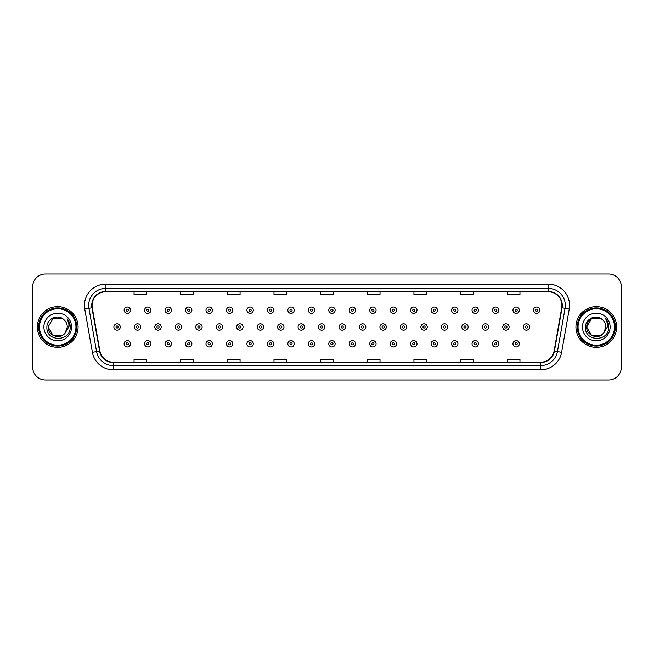 <?xml version="1.0" encoding="UTF-8"?>
<svg xmlns="http://www.w3.org/2000/svg" width="654" height="654" viewBox="0 0 654 654"><rect width="100%" height="100%" fill="white"/><g stroke="black" fill="none" stroke-linecap="round" stroke-linejoin="round"><path stroke-width="0.98" d="M37.368 327A20.356 20.356 0 0 0 57.724 347.356A20.356 20.356 0 0 0 78.071 327A20.356 20.356 0 0 0 57.724 306.644A20.356 20.356 0 0 0 37.368 327A20.356 20.356 0 0 0 57.724 347.356A20.356 20.356 0 0 0 78.071 327A20.356 20.356 0 0 0 57.724 306.644A20.356 20.356 0 0 0 37.368 327M575.929 327A20.356 20.356 0 0 0 596.276 347.356A20.356 20.356 0 0 0 616.632 327A20.356 20.356 0 0 0 596.276 306.644A20.356 20.356 0 0 0 575.929 327A20.356 20.356 0 0 0 596.276 347.356A20.356 20.356 0 0 0 616.632 327A20.356 20.356 0 0 0 596.276 306.644A20.356 20.356 0 0 0 575.929 327M92.067 305.369A13.571 13.571 0 0 1 105.637 291.807L548.363 291.807A13.571 13.571 0 0 1 561.729 307.732L554.101 350.985A13.571 13.571 0 0 1 540.735 362.193L113.265 362.193A13.571 13.571 0 0 1 99.898 350.985L92.271 307.732A13.571 13.571 0 0 1 92.067 305.369M91.732 305.369A13.906 13.906 0 0 0 91.944 307.789L99.572 351.043A13.906 13.906 0 0 0 113.265 362.537L540.735 362.537A13.906 13.906 0 0 0 554.428 351.043L562.056 307.789A13.906 13.906 0 0 0 548.363 291.463L105.637 291.463A13.906 13.906 0 0 0 91.732 305.369M84.758 309.056A21.206 21.206 0 0 1 105.637 284.171L548.363 284.171A21.206 21.206 0 0 1 569.242 309.056L561.614 352.31A21.206 21.206 0 0 1 540.735 369.829L113.265 369.829A21.206 21.206 0 0 1 92.386 352.31L84.758 309.056L88.936 308.32A16.963 16.963 0 0 1 105.637 288.414L548.363 288.414A16.963 16.963 0 0 1 565.064 308.32L557.437 351.574A16.963 16.963 0 0 1 540.735 365.586L113.265 365.586A16.963 16.963 0 0 1 96.563 351.574L88.936 308.32A16.963 16.963 0 0 1 88.674 305.369M621.3 286.714A12.72 12.72 0 0 0 608.58 273.993L45.42 273.993A12.72 12.72 0 0 0 32.7 286.714L32.7 367.286A12.72 12.72 0 0 0 45.42 380.007L608.58 380.007A12.72 12.72 0 0 0 621.3 367.286L621.3 286.714L621.3 367.286M554.428 351.043L557.437 351.574L565.064 308.32L569.242 309.056M320.64 291.807L320.64 294.676L333.36 294.676L333.36 291.807M273.993 291.807L273.993 294.676L286.714 294.676L286.714 291.807M227.347 291.807L227.347 294.676L240.067 294.676L240.067 291.807M180.7 291.807L180.7 294.676L193.421 294.676L193.421 291.807M134.054 291.807L134.054 294.676L146.774 294.676L146.774 291.807M367.286 291.807L367.286 294.676L380.007 294.676L380.007 291.807M413.933 291.807L413.933 294.676L426.653 294.676L426.653 291.807M460.579 291.807L460.579 294.676L473.3 294.676L473.3 291.807M507.226 291.807L507.226 294.676L519.946 294.676L519.946 291.807M333.36 362.193L333.36 359.324L320.64 359.324L320.64 362.193M286.714 362.193L286.714 359.324L273.993 359.324L273.993 362.193M240.067 362.193L240.067 359.324L227.347 359.324L227.347 362.193M193.421 362.193L193.421 359.324L180.7 359.324L180.7 362.193M146.774 362.193L146.774 359.324L134.054 359.324L134.054 362.193M380.007 362.193L380.007 359.324L367.286 359.324L367.286 362.193M426.653 362.193L426.653 359.324L413.933 359.324L413.933 362.193M473.3 362.193L473.3 359.324L460.579 359.324L460.579 362.193M519.946 362.193L519.946 359.324L507.226 359.324L507.226 362.193M32.7 286.714L32.7 367.286M608.58 273.993L45.42 273.993M45.42 380.007L608.58 380.007M130.481 310.209A3.18 3.18 0 0 1 127.301 313.389A3.18 3.18 0 0 1 124.121 310.209A3.18 3.18 0 0 1 127.301 307.028A3.18 3.18 0 0 1 130.481 310.209A3.18 3.18 0 0 0 127.301 307.028A3.18 3.18 0 0 0 124.121 310.209M113.886 327A3.18 3.18 0 0 1 117.066 323.82A3.18 3.18 0 0 1 120.246 327A3.18 3.18 0 0 1 117.066 330.18A3.18 3.18 0 0 1 113.886 327A3.18 3.18 0 0 0 117.066 330.18A3.18 3.18 0 0 0 120.246 327M124.121 343.791A3.18 3.18 0 0 1 127.301 340.611A3.18 3.18 0 0 1 130.481 343.791A3.18 3.18 0 0 1 127.301 346.972A3.18 3.18 0 0 1 124.121 343.791A3.18 3.18 0 0 0 127.301 346.972A3.18 3.18 0 0 0 130.481 343.791M150.951 310.209A3.18 3.18 0 0 1 147.763 313.389A3.18 3.18 0 0 1 144.583 310.209A3.18 3.18 0 0 1 147.763 307.028A3.18 3.18 0 0 1 150.951 310.209A3.18 3.18 0 0 0 147.763 307.028A3.18 3.18 0 0 0 144.583 310.209M171.413 310.209A3.18 3.18 0 0 1 168.233 313.389A3.18 3.18 0 0 1 165.053 310.209A3.18 3.18 0 0 1 168.233 307.028A3.18 3.18 0 0 1 171.413 310.209A3.18 3.18 0 0 0 168.233 307.028A3.18 3.18 0 0 0 165.053 310.209M191.875 310.209A3.18 3.18 0 0 1 188.695 313.389A3.18 3.18 0 0 1 185.515 310.209A3.18 3.18 0 0 1 188.695 307.028A3.18 3.18 0 0 1 191.875 310.209A3.18 3.18 0 0 0 188.695 307.028A3.18 3.18 0 0 0 185.515 310.209M212.346 310.209A3.18 3.18 0 0 1 209.166 313.389A3.18 3.18 0 0 1 205.985 310.209A3.18 3.18 0 0 1 209.166 307.028A3.18 3.18 0 0 1 212.346 310.209A3.18 3.18 0 0 0 209.166 307.028A3.18 3.18 0 0 0 205.985 310.209M134.356 327A3.18 3.18 0 0 1 137.536 323.82A3.18 3.18 0 0 1 140.716 327A3.18 3.18 0 0 1 137.536 330.18A3.18 3.18 0 0 1 134.356 327A3.18 3.18 0 0 0 137.536 330.18A3.18 3.18 0 0 0 140.716 327M154.818 327A3.18 3.18 0 0 1 157.998 323.82A3.18 3.18 0 0 1 161.178 327A3.18 3.18 0 0 1 157.998 330.18A3.18 3.18 0 0 1 154.818 327A3.18 3.18 0 0 0 157.998 330.18A3.18 3.18 0 0 0 161.178 327M175.288 327A3.18 3.18 0 0 1 178.468 323.82A3.18 3.18 0 0 1 181.648 327A3.18 3.18 0 0 1 178.468 330.18A3.18 3.18 0 0 1 175.288 327A3.18 3.18 0 0 0 178.468 330.18A3.18 3.18 0 0 0 181.648 327M144.583 343.791A3.18 3.18 0 0 1 147.763 340.611A3.18 3.18 0 0 1 150.951 343.791A3.18 3.18 0 0 1 147.763 346.972A3.18 3.18 0 0 1 144.583 343.791A3.18 3.18 0 0 0 147.763 346.972A3.18 3.18 0 0 0 150.951 343.791M165.053 343.791A3.18 3.18 0 0 1 168.233 340.611A3.18 3.18 0 0 1 171.413 343.791A3.18 3.18 0 0 1 168.233 346.972A3.18 3.18 0 0 1 165.053 343.791A3.18 3.18 0 0 0 168.233 346.972A3.18 3.18 0 0 0 171.413 343.791M185.515 343.791A3.18 3.18 0 0 1 188.695 340.611A3.18 3.18 0 0 1 191.875 343.791A3.18 3.18 0 0 1 188.695 346.972A3.18 3.18 0 0 1 185.515 343.791A3.18 3.18 0 0 0 188.695 346.972A3.18 3.18 0 0 0 191.875 343.791M205.985 343.791A3.18 3.18 0 0 1 209.166 340.611A3.18 3.18 0 0 1 212.346 343.791A3.18 3.18 0 0 1 209.166 346.972A3.18 3.18 0 0 1 205.985 343.791A3.18 3.18 0 0 0 209.166 346.972A3.18 3.18 0 0 0 212.346 343.791M62.514 335.306A9.589 9.589 0 0 0 65.098 333.115L64.91 333.344C59.718 339.99 47.644 335.527 48.134 327L52.925 318.694M75.954 327A18.238 18.238 0 0 0 57.724 308.762A18.238 18.238 0 0 0 39.485 327A18.238 18.238 0 0 0 57.724 345.238A18.238 18.238 0 0 0 75.954 327M76.804 327A19.08 19.08 0 0 0 57.724 307.92A19.08 19.08 0 0 0 38.635 327A19.08 19.08 0 0 0 57.724 346.08A19.08 19.08 0 0 0 76.804 327M65.098 333.115L62.514 335.306L52.925 335.306L48.134 327L52.925 318.694L62.514 318.694L64.002 319.757C58.116 313.593 46.794 318.67 46.9 327C45.821 341.797 69.815 342.189 70.199 327.719L70.223 327C70.182 323.853 69.136 321.098 67.084 318.719C68.645 321.286 69.201 324.041 68.735 327L65.098 333.115L62.514 335.306L52.925 335.306L48.134 327L52.925 335.306L62.514 335.306L65.098 333.115L67.305 327C67.248 324.106 66.152 321.694 64.002 319.757M43.892 327A13.824 13.824 0 0 0 57.724 340.824A13.824 13.824 0 0 0 71.548 327A13.824 13.824 0 0 0 57.724 313.176A13.824 13.824 0 0 0 43.892 327M67.174 318.825L70.215 327.36M67.084 318.719L69.577 323.051M601.075 335.306A9.589 9.589 0 0 0 603.658 333.115L601.075 335.306L591.486 335.306L586.695 327L591.486 318.694L601.075 318.694L602.563 319.757C596.677 313.593 585.355 318.67 585.461 327C584.382 341.797 608.375 342.189 608.76 327.719L608.784 327C608.743 323.853 607.697 321.098 605.645 318.719C607.206 321.286 607.762 324.041 607.296 327L603.658 333.115L601.075 335.306L591.486 335.306L586.695 327L591.486 335.306L601.075 335.306L603.658 333.115L601.582 334.987M614.515 327A18.238 18.238 0 0 0 596.276 308.762A18.238 18.238 0 0 0 578.046 327A18.238 18.238 0 0 0 596.276 345.238A18.238 18.238 0 0 0 614.515 327M615.365 327A19.08 19.08 0 0 0 596.276 307.92A19.08 19.08 0 0 0 577.196 327A19.08 19.08 0 0 0 596.276 346.08A19.08 19.08 0 0 0 615.365 327M603.462 333.344L601.075 335.306L591.486 335.306L586.695 327C586.205 335.527 598.279 339.99 603.47 333.344M603.658 333.115L605.866 327C605.808 324.106 604.713 321.694 602.563 319.757M582.452 327A13.824 13.824 0 0 0 596.276 340.824A13.824 13.824 0 0 0 610.108 327A13.824 13.824 0 0 0 596.276 313.176A13.824 13.824 0 0 0 582.452 327M601.075 318.694A9.589 9.589 0 0 0 586.695 327M605.735 318.825L608.776 327.36M605.645 318.719L608.138 323.051M195.75 327A3.18 3.18 0 0 1 198.93 323.82A3.18 3.18 0 0 1 202.111 327A3.18 3.18 0 0 1 198.93 330.18A3.18 3.18 0 0 1 195.75 327A3.18 3.18 0 0 0 198.93 330.18A3.18 3.18 0 0 0 202.111 327M232.808 310.209A3.18 3.18 0 0 1 229.628 313.389A3.18 3.18 0 0 1 226.447 310.209A3.18 3.18 0 0 1 229.628 307.028A3.18 3.18 0 0 1 232.808 310.209A3.18 3.18 0 0 0 229.628 307.028A3.18 3.18 0 0 0 226.447 310.209M253.278 310.209A3.18 3.18 0 0 1 250.09 313.389A3.18 3.18 0 0 1 246.91 310.209A3.18 3.18 0 0 1 250.09 307.028A3.18 3.18 0 0 1 253.278 310.209A3.18 3.18 0 0 0 250.09 307.028A3.18 3.18 0 0 0 246.91 310.209M273.74 310.209A3.18 3.18 0 0 1 270.56 313.389A3.18 3.18 0 0 1 267.38 310.209A3.18 3.18 0 0 1 270.56 307.028A3.18 3.18 0 0 1 273.74 310.209A3.18 3.18 0 0 0 270.56 307.028A3.18 3.18 0 0 0 267.38 310.209M294.202 310.209A3.18 3.18 0 0 1 291.022 313.389A3.18 3.18 0 0 1 287.842 310.209A3.18 3.18 0 0 1 291.022 307.028A3.18 3.18 0 0 1 294.202 310.209A3.18 3.18 0 0 0 291.022 307.028A3.18 3.18 0 0 0 287.842 310.209M216.212 327A3.18 3.18 0 0 1 219.392 323.82A3.18 3.18 0 0 1 222.573 327A3.18 3.18 0 0 1 219.392 330.18A3.18 3.18 0 0 1 216.212 327A3.18 3.18 0 0 0 219.392 330.18A3.18 3.18 0 0 0 222.573 327M236.683 327A3.18 3.18 0 0 1 239.863 323.82A3.18 3.18 0 0 1 243.043 327A3.18 3.18 0 0 1 239.863 330.18A3.18 3.18 0 0 1 236.683 327A3.18 3.18 0 0 0 239.863 330.18A3.18 3.18 0 0 0 243.043 327M257.145 327A3.18 3.18 0 0 1 260.325 323.82A3.18 3.18 0 0 1 263.505 327A3.18 3.18 0 0 1 260.325 330.18A3.18 3.18 0 0 1 257.145 327A3.18 3.18 0 0 0 260.325 330.18A3.18 3.18 0 0 0 263.505 327M277.615 327A3.18 3.18 0 0 1 280.795 323.82A3.18 3.18 0 0 1 283.975 327A3.18 3.18 0 0 1 280.795 330.18A3.18 3.18 0 0 1 277.615 327A3.18 3.18 0 0 0 280.795 330.18A3.18 3.18 0 0 0 283.975 327M226.447 343.791A3.18 3.18 0 0 1 229.628 340.611A3.18 3.18 0 0 1 232.808 343.791A3.18 3.18 0 0 1 229.628 346.972A3.18 3.18 0 0 1 226.447 343.791A3.18 3.18 0 0 0 229.628 346.972A3.18 3.18 0 0 0 232.808 343.791M246.91 343.791A3.18 3.18 0 0 1 250.09 340.611A3.18 3.18 0 0 1 253.278 343.791A3.18 3.18 0 0 1 250.09 346.972A3.18 3.18 0 0 1 246.91 343.791A3.18 3.18 0 0 0 250.09 346.972A3.18 3.18 0 0 0 253.278 343.791M267.38 343.791A3.18 3.18 0 0 1 270.56 340.611A3.18 3.18 0 0 1 273.74 343.791A3.18 3.18 0 0 1 270.56 346.972A3.18 3.18 0 0 1 267.38 343.791A3.18 3.18 0 0 0 270.56 346.972A3.18 3.18 0 0 0 273.74 343.791M314.672 310.209A3.18 3.18 0 0 1 311.492 313.389A3.18 3.18 0 0 1 308.312 310.209A3.18 3.18 0 0 1 311.492 307.028A3.18 3.18 0 0 1 314.672 310.209A3.18 3.18 0 0 0 311.492 307.028A3.18 3.18 0 0 0 308.312 310.209M335.134 310.209A3.18 3.18 0 0 1 331.954 313.389A3.18 3.18 0 0 1 328.774 310.209A3.18 3.18 0 0 1 331.954 307.028A3.18 3.18 0 0 1 335.134 310.209A3.18 3.18 0 0 0 331.954 307.028A3.18 3.18 0 0 0 328.774 310.209M355.604 310.209A3.18 3.18 0 0 1 352.416 313.389A3.18 3.18 0 0 1 349.236 310.209A3.18 3.18 0 0 1 352.416 307.028A3.18 3.18 0 0 1 355.604 310.209A3.18 3.18 0 0 0 352.416 307.028A3.18 3.18 0 0 0 349.236 310.209M376.066 310.209A3.18 3.18 0 0 1 372.886 313.389A3.18 3.18 0 0 1 369.706 310.209A3.18 3.18 0 0 1 372.886 307.028A3.18 3.18 0 0 1 376.066 310.209A3.18 3.18 0 0 0 372.886 307.028A3.18 3.18 0 0 0 369.706 310.209M396.528 310.209A3.18 3.18 0 0 1 393.348 313.389A3.18 3.18 0 0 1 390.168 310.209A3.18 3.18 0 0 1 393.348 307.028A3.18 3.18 0 0 1 396.528 310.209A3.18 3.18 0 0 0 393.348 307.028A3.18 3.18 0 0 0 390.168 310.209M416.999 310.209A3.18 3.18 0 0 1 413.818 313.389A3.18 3.18 0 0 1 410.638 310.209A3.18 3.18 0 0 1 413.818 307.028A3.18 3.18 0 0 1 416.999 310.209A3.18 3.18 0 0 0 413.818 307.028A3.18 3.18 0 0 0 410.638 310.209M298.077 327A3.18 3.18 0 0 1 301.257 323.82A3.18 3.18 0 0 1 304.437 327A3.18 3.18 0 0 1 301.257 330.18A3.18 3.18 0 0 1 298.077 327A3.18 3.18 0 0 0 301.257 330.18A3.18 3.18 0 0 0 304.437 327M318.539 327A3.18 3.18 0 0 1 321.719 323.82A3.18 3.18 0 0 1 324.899 327A3.18 3.18 0 0 1 321.719 330.18A3.18 3.18 0 0 1 318.539 327A3.18 3.18 0 0 0 321.719 330.18A3.18 3.18 0 0 0 324.899 327M339.009 327A3.18 3.18 0 0 1 342.189 323.82A3.18 3.18 0 0 1 345.369 327A3.18 3.18 0 0 1 342.189 330.18A3.18 3.18 0 0 1 339.009 327A3.18 3.18 0 0 0 342.189 330.18A3.18 3.18 0 0 0 345.369 327M359.471 327A3.18 3.18 0 0 1 362.651 323.82A3.18 3.18 0 0 1 365.831 327A3.18 3.18 0 0 1 362.651 330.18A3.18 3.18 0 0 1 359.471 327A3.18 3.18 0 0 0 362.651 330.18A3.18 3.18 0 0 0 365.831 327M379.941 327A3.18 3.18 0 0 1 383.121 323.82A3.18 3.18 0 0 1 386.301 327A3.18 3.18 0 0 1 383.121 330.18A3.18 3.18 0 0 1 379.941 327A3.18 3.18 0 0 0 383.121 330.18A3.18 3.18 0 0 0 386.301 327M400.403 327A3.18 3.18 0 0 1 403.583 323.82A3.18 3.18 0 0 1 406.763 327A3.18 3.18 0 0 1 403.583 330.18A3.18 3.18 0 0 1 400.403 327A3.18 3.18 0 0 0 403.583 330.18A3.18 3.18 0 0 0 406.763 327M287.842 343.791A3.18 3.18 0 0 1 291.022 340.611A3.18 3.18 0 0 1 294.202 343.791A3.18 3.18 0 0 1 291.022 346.972A3.18 3.18 0 0 1 287.842 343.791A3.18 3.18 0 0 0 291.022 346.972A3.18 3.18 0 0 0 294.202 343.791M308.312 343.791A3.18 3.18 0 0 1 311.492 340.611A3.18 3.18 0 0 1 314.672 343.791A3.18 3.18 0 0 1 311.492 346.972A3.18 3.18 0 0 1 308.312 343.791A3.18 3.18 0 0 0 311.492 346.972A3.18 3.18 0 0 0 314.672 343.791M328.774 343.791A3.18 3.18 0 0 1 331.954 340.611A3.18 3.18 0 0 1 335.134 343.791A3.18 3.18 0 0 1 331.954 346.972A3.18 3.18 0 0 1 328.774 343.791A3.18 3.18 0 0 0 331.954 346.972A3.18 3.18 0 0 0 335.134 343.791M349.236 343.791A3.18 3.18 0 0 1 352.416 340.611A3.18 3.18 0 0 1 355.604 343.791A3.18 3.18 0 0 1 352.416 346.972A3.18 3.18 0 0 1 349.236 343.791A3.18 3.18 0 0 0 352.416 346.972A3.18 3.18 0 0 0 355.604 343.791M369.706 343.791A3.18 3.18 0 0 1 372.886 340.611A3.18 3.18 0 0 1 376.066 343.791A3.18 3.18 0 0 1 372.886 346.972A3.18 3.18 0 0 1 369.706 343.791A3.18 3.18 0 0 0 372.886 346.972A3.18 3.18 0 0 0 376.066 343.791M390.168 343.791A3.18 3.18 0 0 1 393.348 340.611A3.18 3.18 0 0 1 396.528 343.791A3.18 3.18 0 0 1 393.348 346.972A3.18 3.18 0 0 1 390.168 343.791A3.18 3.18 0 0 0 393.348 346.972A3.18 3.18 0 0 0 396.528 343.791M437.461 310.209A3.18 3.18 0 0 1 434.281 313.389A3.18 3.18 0 0 1 431.1 310.209A3.18 3.18 0 0 1 434.281 307.028A3.18 3.18 0 0 1 437.461 310.209A3.18 3.18 0 0 0 434.281 307.028A3.18 3.18 0 0 0 431.1 310.209M457.931 310.209A3.18 3.18 0 0 1 454.743 313.389A3.18 3.18 0 0 1 451.562 310.209A3.18 3.18 0 0 1 454.743 307.028A3.18 3.18 0 0 1 457.931 310.209A3.18 3.18 0 0 0 454.743 307.028A3.18 3.18 0 0 0 451.562 310.209M478.393 310.209A3.18 3.18 0 0 1 475.213 313.389A3.18 3.18 0 0 1 472.033 310.209A3.18 3.18 0 0 1 475.213 307.028A3.18 3.18 0 0 1 478.393 310.209A3.18 3.18 0 0 0 475.213 307.028A3.18 3.18 0 0 0 472.033 310.209M498.855 310.209A3.18 3.18 0 0 1 495.675 313.389A3.18 3.18 0 0 1 492.495 310.209A3.18 3.18 0 0 1 495.675 307.028A3.18 3.18 0 0 1 498.855 310.209A3.18 3.18 0 0 0 495.675 307.028A3.18 3.18 0 0 0 492.495 310.209M519.325 310.209A3.18 3.18 0 0 1 516.145 313.389A3.18 3.18 0 0 1 512.965 310.209A3.18 3.18 0 0 1 516.145 307.028A3.18 3.18 0 0 1 519.325 310.209A3.18 3.18 0 0 0 516.145 307.028A3.18 3.18 0 0 0 512.965 310.209M539.787 310.209A3.18 3.18 0 0 1 536.607 313.389A3.18 3.18 0 0 1 533.427 310.209A3.18 3.18 0 0 1 536.607 307.028A3.18 3.18 0 0 1 539.787 310.209A3.18 3.18 0 0 0 536.607 307.028A3.18 3.18 0 0 0 533.427 310.209M420.865 327A3.18 3.18 0 0 1 424.045 323.82A3.18 3.18 0 0 1 427.226 327A3.18 3.18 0 0 1 424.045 330.18A3.18 3.18 0 0 1 420.865 327A3.18 3.18 0 0 0 424.045 330.18A3.18 3.18 0 0 0 427.226 327M441.336 327A3.18 3.18 0 0 1 444.516 323.82A3.18 3.18 0 0 1 447.696 327A3.18 3.18 0 0 1 444.516 330.18A3.18 3.18 0 0 1 441.336 327A3.18 3.18 0 0 0 444.516 330.18A3.18 3.18 0 0 0 447.696 327M461.798 327A3.18 3.18 0 0 1 464.978 323.82A3.18 3.18 0 0 1 468.158 327A3.18 3.18 0 0 1 464.978 330.18A3.18 3.18 0 0 1 461.798 327A3.18 3.18 0 0 0 464.978 330.18A3.18 3.18 0 0 0 468.158 327M482.268 327A3.18 3.18 0 0 1 485.448 323.82A3.18 3.18 0 0 1 488.628 327A3.18 3.18 0 0 1 485.448 330.18A3.18 3.18 0 0 1 482.268 327A3.18 3.18 0 0 0 485.448 330.18A3.18 3.18 0 0 0 488.628 327M502.73 327A3.18 3.18 0 0 1 505.91 323.82A3.18 3.18 0 0 1 509.09 327A3.18 3.18 0 0 1 505.91 330.18A3.18 3.18 0 0 1 502.73 327A3.18 3.18 0 0 0 505.91 330.18A3.18 3.18 0 0 0 509.09 327M523.192 327A3.18 3.18 0 0 1 526.372 323.82A3.18 3.18 0 0 1 529.552 327A3.18 3.18 0 0 1 526.372 330.18A3.18 3.18 0 0 1 523.192 327A3.18 3.18 0 0 0 526.372 330.18A3.18 3.18 0 0 0 529.552 327M410.638 343.791A3.18 3.18 0 0 1 413.818 340.611A3.18 3.18 0 0 1 416.999 343.791A3.18 3.18 0 0 1 413.818 346.972A3.18 3.18 0 0 1 410.638 343.791A3.18 3.18 0 0 0 413.818 346.972A3.18 3.18 0 0 0 416.999 343.791M431.1 343.791A3.18 3.18 0 0 1 434.281 340.611A3.18 3.18 0 0 1 437.461 343.791A3.18 3.18 0 0 1 434.281 346.972A3.18 3.18 0 0 1 431.1 343.791A3.18 3.18 0 0 0 434.281 346.972A3.18 3.18 0 0 0 437.461 343.791M451.562 343.791A3.18 3.18 0 0 1 454.743 340.611A3.18 3.18 0 0 1 457.931 343.791A3.18 3.18 0 0 1 454.743 346.972A3.18 3.18 0 0 1 451.562 343.791A3.18 3.18 0 0 0 454.743 346.972A3.18 3.18 0 0 0 457.931 343.791M472.033 343.791A3.18 3.18 0 0 1 475.213 340.611A3.18 3.18 0 0 1 478.393 343.791A3.18 3.18 0 0 1 475.213 346.972A3.18 3.18 0 0 1 472.033 343.791A3.18 3.18 0 0 0 475.213 346.972A3.18 3.18 0 0 0 478.393 343.791M492.495 343.791A3.18 3.18 0 0 1 495.675 340.611A3.18 3.18 0 0 1 498.855 343.791A3.18 3.18 0 0 1 495.675 346.972A3.18 3.18 0 0 1 492.495 343.791A3.18 3.18 0 0 0 495.675 346.972A3.18 3.18 0 0 0 498.855 343.791M512.965 343.791A3.18 3.18 0 0 1 516.145 340.611A3.18 3.18 0 0 1 519.325 343.791A3.18 3.18 0 0 1 516.145 346.972A3.18 3.18 0 0 1 512.965 343.791A3.18 3.18 0 0 0 516.145 346.972A3.18 3.18 0 0 0 519.325 343.791M548.363 284.171L548.363 291.463M88.936 308.32L91.944 307.789M113.265 369.829L113.265 362.537M540.735 362.537L540.735 369.829M92.386 352.31L99.572 351.043M562.056 307.789L565.064 308.32M105.637 284.171L105.637 291.463M557.437 351.574L561.614 352.31M126.238 310.209A1.063 1.063 0 0 0 127.301 311.271A1.063 1.063 0 0 0 128.364 310.209A1.063 1.063 0 0 0 127.301 309.146A1.063 1.063 0 0 0 126.238 310.209M118.129 327A1.063 1.063 0 0 0 117.066 325.937A1.063 1.063 0 0 0 116.011 327A1.063 1.063 0 0 0 117.066 328.063A1.063 1.063 0 0 0 118.129 327M128.364 343.791A1.063 1.063 0 0 0 127.301 342.729A1.063 1.063 0 0 0 126.238 343.791A1.063 1.063 0 0 0 127.301 344.854A1.063 1.063 0 0 0 128.364 343.791M146.709 310.209A1.063 1.063 0 0 0 147.763 311.271A1.063 1.063 0 0 0 148.826 310.209A1.063 1.063 0 0 0 147.763 309.146A1.063 1.063 0 0 0 146.709 310.209M167.171 310.209A1.063 1.063 0 0 0 168.233 311.271A1.063 1.063 0 0 0 169.296 310.209A1.063 1.063 0 0 0 168.233 309.146A1.063 1.063 0 0 0 167.171 310.209M187.641 310.209A1.063 1.063 0 0 0 188.695 311.271A1.063 1.063 0 0 0 189.758 310.209A1.063 1.063 0 0 0 188.695 309.146A1.063 1.063 0 0 0 187.641 310.209M208.103 310.209A1.063 1.063 0 0 0 209.166 311.271A1.063 1.063 0 0 0 210.22 310.209A1.063 1.063 0 0 0 209.166 309.146A1.063 1.063 0 0 0 208.103 310.209M138.591 327A1.063 1.063 0 0 0 137.536 325.937A1.063 1.063 0 0 0 136.473 327A1.063 1.063 0 0 0 137.536 328.063A1.063 1.063 0 0 0 138.591 327M159.061 327A1.063 1.063 0 0 0 157.998 325.937A1.063 1.063 0 0 0 156.935 327A1.063 1.063 0 0 0 157.998 328.063A1.063 1.063 0 0 0 159.061 327M179.523 327A1.063 1.063 0 0 0 178.468 325.937A1.063 1.063 0 0 0 177.406 327A1.063 1.063 0 0 0 178.468 328.063A1.063 1.063 0 0 0 179.523 327M148.826 343.791A1.063 1.063 0 0 0 147.763 342.729A1.063 1.063 0 0 0 146.709 343.791A1.063 1.063 0 0 0 147.763 344.854A1.063 1.063 0 0 0 148.826 343.791M169.296 343.791A1.063 1.063 0 0 0 168.233 342.729A1.063 1.063 0 0 0 167.171 343.791A1.063 1.063 0 0 0 168.233 344.854A1.063 1.063 0 0 0 169.296 343.791M189.758 343.791A1.063 1.063 0 0 0 188.695 342.729A1.063 1.063 0 0 0 187.641 343.791A1.063 1.063 0 0 0 188.695 344.854A1.063 1.063 0 0 0 189.758 343.791M210.22 343.791A1.063 1.063 0 0 0 209.166 342.729A1.063 1.063 0 0 0 208.103 343.791A1.063 1.063 0 0 0 209.166 344.854A1.063 1.063 0 0 0 210.22 343.791M199.993 327A1.063 1.063 0 0 0 198.93 325.937A1.063 1.063 0 0 0 197.868 327A1.063 1.063 0 0 0 198.93 328.063A1.063 1.063 0 0 0 199.993 327M228.565 310.209A1.063 1.063 0 0 0 229.628 311.271A1.063 1.063 0 0 0 230.69 310.209A1.063 1.063 0 0 0 229.628 309.146A1.063 1.063 0 0 0 228.565 310.209M249.035 310.209A1.063 1.063 0 0 0 250.09 311.271A1.063 1.063 0 0 0 251.152 310.209A1.063 1.063 0 0 0 250.09 309.146A1.063 1.063 0 0 0 249.035 310.209M269.497 310.209A1.063 1.063 0 0 0 270.56 311.271A1.063 1.063 0 0 0 271.623 310.209A1.063 1.063 0 0 0 270.56 309.146A1.063 1.063 0 0 0 269.497 310.209M289.967 310.209A1.063 1.063 0 0 0 291.022 311.271A1.063 1.063 0 0 0 292.085 310.209A1.063 1.063 0 0 0 291.022 309.146A1.063 1.063 0 0 0 289.967 310.209M220.455 327A1.063 1.063 0 0 0 219.392 325.937A1.063 1.063 0 0 0 218.338 327A1.063 1.063 0 0 0 219.392 328.063A1.063 1.063 0 0 0 220.455 327M240.917 327A1.063 1.063 0 0 0 239.863 325.937A1.063 1.063 0 0 0 238.8 327A1.063 1.063 0 0 0 239.863 328.063A1.063 1.063 0 0 0 240.917 327M261.387 327A1.063 1.063 0 0 0 260.325 325.937A1.063 1.063 0 0 0 259.27 327A1.063 1.063 0 0 0 260.325 328.063A1.063 1.063 0 0 0 261.387 327M281.849 327A1.063 1.063 0 0 0 280.795 325.937A1.063 1.063 0 0 0 279.732 327A1.063 1.063 0 0 0 280.795 328.063A1.063 1.063 0 0 0 281.849 327M230.69 343.791A1.063 1.063 0 0 0 229.628 342.729A1.063 1.063 0 0 0 228.565 343.791A1.063 1.063 0 0 0 229.628 344.854A1.063 1.063 0 0 0 230.69 343.791M251.152 343.791A1.063 1.063 0 0 0 250.09 342.729A1.063 1.063 0 0 0 249.035 343.791A1.063 1.063 0 0 0 250.09 344.854A1.063 1.063 0 0 0 251.152 343.791M271.623 343.791A1.063 1.063 0 0 0 270.56 342.729A1.063 1.063 0 0 0 269.497 343.791A1.063 1.063 0 0 0 270.56 344.854A1.063 1.063 0 0 0 271.623 343.791M310.429 310.209A1.063 1.063 0 0 0 311.492 311.271A1.063 1.063 0 0 0 312.547 310.209A1.063 1.063 0 0 0 311.492 309.146A1.063 1.063 0 0 0 310.429 310.209M330.891 310.209A1.063 1.063 0 0 0 331.954 311.271A1.063 1.063 0 0 0 333.017 310.209A1.063 1.063 0 0 0 331.954 309.146A1.063 1.063 0 0 0 330.891 310.209M351.362 310.209A1.063 1.063 0 0 0 352.416 311.271A1.063 1.063 0 0 0 353.479 310.209A1.063 1.063 0 0 0 352.416 309.146A1.063 1.063 0 0 0 351.362 310.209M371.824 310.209A1.063 1.063 0 0 0 372.886 311.271A1.063 1.063 0 0 0 373.949 310.209A1.063 1.063 0 0 0 372.886 309.146A1.063 1.063 0 0 0 371.824 310.209M392.294 310.209A1.063 1.063 0 0 0 393.348 311.271A1.063 1.063 0 0 0 394.411 310.209A1.063 1.063 0 0 0 393.348 309.146A1.063 1.063 0 0 0 392.294 310.209M412.756 310.209A1.063 1.063 0 0 0 413.818 311.271A1.063 1.063 0 0 0 414.873 310.209A1.063 1.063 0 0 0 413.818 309.146A1.063 1.063 0 0 0 412.756 310.209M302.32 327A1.063 1.063 0 0 0 301.257 325.937A1.063 1.063 0 0 0 300.194 327A1.063 1.063 0 0 0 301.257 328.063A1.063 1.063 0 0 0 302.32 327M322.782 327A1.063 1.063 0 0 0 321.719 325.937A1.063 1.063 0 0 0 320.664 327A1.063 1.063 0 0 0 321.719 328.063A1.063 1.063 0 0 0 322.782 327M343.244 327A1.063 1.063 0 0 0 342.189 325.937A1.063 1.063 0 0 0 341.126 327A1.063 1.063 0 0 0 342.189 328.063A1.063 1.063 0 0 0 343.244 327M363.714 327A1.063 1.063 0 0 0 362.651 325.937A1.063 1.063 0 0 0 361.597 327A1.063 1.063 0 0 0 362.651 328.063A1.063 1.063 0 0 0 363.714 327M384.176 327A1.063 1.063 0 0 0 383.121 325.937A1.063 1.063 0 0 0 382.059 327A1.063 1.063 0 0 0 383.121 328.063A1.063 1.063 0 0 0 384.176 327M404.646 327A1.063 1.063 0 0 0 403.583 325.937A1.063 1.063 0 0 0 402.521 327A1.063 1.063 0 0 0 403.583 328.063A1.063 1.063 0 0 0 404.646 327M292.085 343.791A1.063 1.063 0 0 0 291.022 342.729A1.063 1.063 0 0 0 289.967 343.791A1.063 1.063 0 0 0 291.022 344.854A1.063 1.063 0 0 0 292.085 343.791M312.547 343.791A1.063 1.063 0 0 0 311.492 342.729A1.063 1.063 0 0 0 310.429 343.791A1.063 1.063 0 0 0 311.492 344.854A1.063 1.063 0 0 0 312.547 343.791M333.017 343.791A1.063 1.063 0 0 0 331.954 342.729A1.063 1.063 0 0 0 330.891 343.791A1.063 1.063 0 0 0 331.954 344.854A1.063 1.063 0 0 0 333.017 343.791M353.479 343.791A1.063 1.063 0 0 0 352.416 342.729A1.063 1.063 0 0 0 351.362 343.791A1.063 1.063 0 0 0 352.416 344.854A1.063 1.063 0 0 0 353.479 343.791M373.949 343.791A1.063 1.063 0 0 0 372.886 342.729A1.063 1.063 0 0 0 371.824 343.791A1.063 1.063 0 0 0 372.886 344.854A1.063 1.063 0 0 0 373.949 343.791M394.411 343.791A1.063 1.063 0 0 0 393.348 342.729A1.063 1.063 0 0 0 392.294 343.791A1.063 1.063 0 0 0 393.348 344.854A1.063 1.063 0 0 0 394.411 343.791M433.218 310.209A1.063 1.063 0 0 0 434.281 311.271A1.063 1.063 0 0 0 435.343 310.209A1.063 1.063 0 0 0 434.281 309.146A1.063 1.063 0 0 0 433.218 310.209M453.688 310.209A1.063 1.063 0 0 0 454.743 311.271A1.063 1.063 0 0 0 455.805 310.209A1.063 1.063 0 0 0 454.743 309.146A1.063 1.063 0 0 0 453.688 310.209M474.15 310.209A1.063 1.063 0 0 0 475.213 311.271A1.063 1.063 0 0 0 476.276 310.209A1.063 1.063 0 0 0 475.213 309.146A1.063 1.063 0 0 0 474.15 310.209M494.62 310.209A1.063 1.063 0 0 0 495.675 311.271A1.063 1.063 0 0 0 496.738 310.209A1.063 1.063 0 0 0 495.675 309.146A1.063 1.063 0 0 0 494.62 310.209M515.082 310.209A1.063 1.063 0 0 0 516.145 311.271A1.063 1.063 0 0 0 517.2 310.209A1.063 1.063 0 0 0 516.145 309.146A1.063 1.063 0 0 0 515.082 310.209M535.544 310.209A1.063 1.063 0 0 0 536.607 311.271A1.063 1.063 0 0 0 537.67 310.209A1.063 1.063 0 0 0 536.607 309.146A1.063 1.063 0 0 0 535.544 310.209M425.108 327A1.063 1.063 0 0 0 424.045 325.937A1.063 1.063 0 0 0 422.991 327A1.063 1.063 0 0 0 424.045 328.063A1.063 1.063 0 0 0 425.108 327M445.57 327A1.063 1.063 0 0 0 444.516 325.937A1.063 1.063 0 0 0 443.453 327A1.063 1.063 0 0 0 444.516 328.063A1.063 1.063 0 0 0 445.57 327M466.04 327A1.063 1.063 0 0 0 464.978 325.937A1.063 1.063 0 0 0 463.923 327A1.063 1.063 0 0 0 464.978 328.063A1.063 1.063 0 0 0 466.04 327M486.502 327A1.063 1.063 0 0 0 485.448 325.937A1.063 1.063 0 0 0 484.385 327A1.063 1.063 0 0 0 485.448 328.063A1.063 1.063 0 0 0 486.502 327M506.973 327A1.063 1.063 0 0 0 505.91 325.937A1.063 1.063 0 0 0 504.847 327A1.063 1.063 0 0 0 505.91 328.063A1.063 1.063 0 0 0 506.973 327M527.435 327A1.063 1.063 0 0 0 526.372 325.937A1.063 1.063 0 0 0 525.317 327A1.063 1.063 0 0 0 526.372 328.063A1.063 1.063 0 0 0 527.435 327M414.873 343.791A1.063 1.063 0 0 0 413.818 342.729A1.063 1.063 0 0 0 412.756 343.791A1.063 1.063 0 0 0 413.818 344.854A1.063 1.063 0 0 0 414.873 343.791M435.343 343.791A1.063 1.063 0 0 0 434.281 342.729A1.063 1.063 0 0 0 433.218 343.791A1.063 1.063 0 0 0 434.281 344.854A1.063 1.063 0 0 0 435.343 343.791M455.805 343.791A1.063 1.063 0 0 0 454.743 342.729A1.063 1.063 0 0 0 453.688 343.791A1.063 1.063 0 0 0 454.743 344.854A1.063 1.063 0 0 0 455.805 343.791M476.276 343.791A1.063 1.063 0 0 0 475.213 342.729A1.063 1.063 0 0 0 474.15 343.791A1.063 1.063 0 0 0 475.213 344.854A1.063 1.063 0 0 0 476.276 343.791M496.738 343.791A1.063 1.063 0 0 0 495.675 342.729A1.063 1.063 0 0 0 494.62 343.791A1.063 1.063 0 0 0 495.675 344.854A1.063 1.063 0 0 0 496.738 343.791M517.2 343.791A1.063 1.063 0 0 0 516.145 342.729A1.063 1.063 0 0 0 515.082 343.791A1.063 1.063 0 0 0 516.145 344.854A1.063 1.063 0 0 0 517.2 343.791"/></g></svg>
